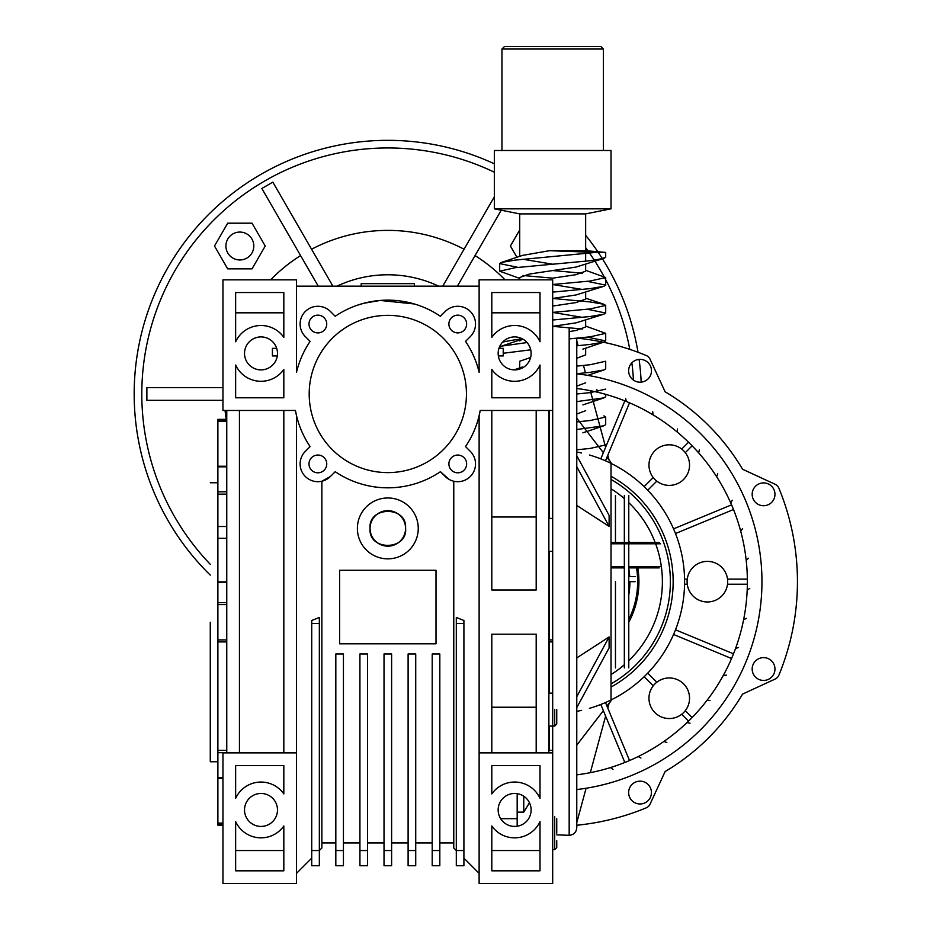 <?xml version="1.0" encoding="UTF-8"?>
<svg xmlns="http://www.w3.org/2000/svg" width="930" height="930" viewBox="0 0 930 930"><rect width="100%" height="100%" fill="white"/><g stroke="black" fill="none" stroke-linecap="round" stroke-linejoin="round"><path stroke-width="1.4" d="M309.19 393.983A78.632 78.632 0 0 1 427.137 325.884A78.632 78.632 0 0 1 427.137 462.071A78.632 78.632 0 0 1 309.19 393.983A78.632 78.632 0 0 1 427.137 325.884A78.632 78.632 0 0 1 427.137 462.071A78.632 78.632 0 0 1 309.19 393.983M436.007 570.264L339.624 570.264L339.624 643.816L436.007 643.816L436.007 570.264L339.624 570.264L339.624 643.816L436.007 643.816L436.007 570.264M498.352 355.934L503.223 355.934L503.223 348.332L503.223 355.934L498.352 355.934M498.957 348.332L503.223 348.332L498.957 348.332M276.687 348.332L272.42 348.332L272.42 355.934L277.291 355.934L272.42 355.934L272.42 348.332L276.687 348.332M335.823 653.964L343.437 653.964L343.437 865.749L335.823 865.749L335.823 850.532L335.823 865.749L343.437 865.749L343.437 850.532L335.823 850.532L335.823 653.964L343.437 653.964L343.437 850.532L335.823 850.532L335.823 653.964M414.396 303.982L380.138 300.448L363.758 303.273L357.387 305.214L363.758 303.273L380.138 300.448L414.396 303.982M357.876 305.04L359.689 304.447L357.876 305.04M479.124 286.173L296.507 286.173L479.124 286.173M552.687 752.882L479.124 752.882L552.687 752.882L552.687 883.5L479.124 883.5L479.124 415.652L480.206 410.467A93.849 93.849 0 0 1 465.535 446.586L470.324 451.375A17.751 17.751 0 0 1 470.324 476.486A17.751 17.751 0 0 1 445.214 476.486L448.981 479.357L440.425 471.696A93.849 93.849 0 0 1 335.219 471.696L330.429 476.486A17.751 17.751 0 0 1 305.319 476.486A17.751 17.751 0 0 1 305.319 451.375L310.108 446.586A93.849 93.849 0 0 1 295.438 410.467L296.507 415.652L296.507 883.5L296.507 752.882L222.956 752.882L222.956 883.5L296.507 883.5L222.956 883.5L222.956 752.882L296.507 752.882L296.507 415.652L295.438 410.467L222.956 410.467L295.438 410.467A93.849 93.849 0 0 0 310.108 446.586L305.319 451.375A17.751 17.751 0 0 0 305.319 476.486A17.751 17.751 0 0 0 330.429 476.486L321.873 481.228L321.873 847.986L319.339 850.532L319.339 865.749L311.724 865.749L311.724 858.134L311.724 865.749L319.339 865.749L319.339 850.532L311.724 850.532L311.724 858.134L296.507 873.351L311.724 858.134L311.724 623.519L311.724 850.532L319.339 850.532L321.873 847.986L321.873 481.228L330.429 476.486L335.219 471.696A93.849 93.849 0 0 0 440.425 471.696L445.214 476.486A17.751 17.751 0 0 0 470.324 476.486A17.751 17.751 0 0 0 470.324 451.375L465.535 446.586A93.849 93.849 0 0 0 480.206 410.467L552.687 410.467L552.687 883.5L479.124 883.5L479.124 415.652L480.206 410.467L552.687 410.467L552.687 279.849L552.687 410.467M297.867 420.755L296.984 417.547L297.867 420.755M370.07 528.414C368.059 551.351 408.2 550.804 405.561 527.915C407.142 505.676 367.954 506.071 370.07 528.414A17.751 17.751 0 0 1 387.822 510.651A17.751 17.751 0 0 1 405.573 528.414A17.751 17.751 0 0 1 387.822 546.166A17.751 17.751 0 0 1 370.07 528.414C368.059 551.351 408.2 550.804 405.561 527.915C407.142 505.676 367.954 506.071 370.07 528.414A17.751 17.751 0 0 1 387.822 510.651A17.751 17.751 0 0 1 405.573 528.414A17.751 17.751 0 0 1 387.822 546.166A17.751 17.751 0 0 1 370.07 528.414M387.822 558.849A30.434 30.434 0 0 1 357.387 528.414A30.434 30.434 0 0 1 387.822 497.969A30.434 30.434 0 0 1 418.256 528.414A30.434 30.434 0 0 1 387.822 558.849A30.434 30.434 0 0 1 357.387 528.414A30.434 30.434 0 0 1 387.822 497.969A30.434 30.434 0 0 1 418.256 528.414A30.434 30.434 0 0 1 387.822 558.849M470.324 336.59L465.535 341.38A93.849 93.849 0 0 1 479.124 372.314L479.124 279.849L552.687 279.849L479.124 279.849L479.124 372.314A93.849 93.849 0 0 0 465.535 341.38L470.324 336.59A17.751 17.751 0 0 0 470.324 311.48A17.751 17.751 0 0 0 445.214 311.48A17.751 17.751 0 0 1 470.324 311.48A17.751 17.751 0 0 1 470.324 336.59M440.425 316.27L445.214 311.48L440.425 316.27A93.849 93.849 0 0 0 335.219 316.27A93.849 93.849 0 0 1 440.425 316.27M330.429 311.48L335.219 316.27L330.429 311.48A17.751 17.751 0 0 0 305.319 311.48A17.751 17.751 0 0 0 305.319 336.59A17.751 17.751 0 0 1 305.319 311.48A17.751 17.751 0 0 1 330.429 311.48M310.108 341.38L305.319 336.59L310.108 341.38A93.849 93.849 0 0 0 296.507 372.314L296.507 279.849L222.956 279.849L222.956 410.467L222.956 279.849L296.507 279.849L296.507 372.314A93.849 93.849 0 0 1 310.108 341.38M491.807 516.999L536.192 516.999L491.807 516.999M491.807 707.219L536.192 707.219L491.807 707.219M453.77 847.986L453.77 481.228L453.77 847.986L456.305 850.532L456.305 865.749L463.907 865.749L456.305 865.749L456.305 850.532L463.907 850.532L463.907 858.134L479.124 873.351L463.907 858.134L463.907 865.749L463.907 850.532L456.305 850.532L456.305 623.519L456.305 850.532L453.77 847.986M456.305 617.439L463.907 620.484L463.907 850.532L463.907 623.519L456.305 623.519L456.305 617.439L463.907 620.484L463.907 623.519L456.305 623.519L456.305 617.439M529.472 802.741L523.764 812.134L517.173 812.134L517.173 793.65L517.173 826.235M500.642 818.667L517.173 818.667L500.642 818.667M226.757 752.882L226.757 410.467L226.757 752.882M548.874 752.882L548.874 410.467L548.874 752.882M536.192 634.213L536.192 752.882L536.192 634.213L491.807 634.213L491.807 752.882L491.807 634.213L536.192 634.213M536.192 590.004L536.192 410.467L536.192 590.004L491.807 590.004L536.192 590.004M491.807 410.467L491.807 590.004L491.807 410.467M239.44 410.467L239.44 752.882L239.44 410.467M283.824 752.882L283.824 410.467L283.824 752.882M244.52 353.4A16.484 16.484 0 0 0 269.247 367.675A16.484 16.484 0 0 0 269.247 339.125A16.484 16.484 0 0 0 244.52 353.4A16.484 16.484 0 0 0 269.247 367.675A16.484 16.484 0 0 0 269.247 339.125A16.484 16.484 0 0 0 244.52 353.4M308.993 324.035A8.882 8.882 0 0 1 322.315 316.351A8.882 8.882 0 0 1 322.315 331.719A8.882 8.882 0 0 1 308.993 324.035A8.882 8.882 0 0 1 322.315 316.351A8.882 8.882 0 0 1 322.315 331.719A8.882 8.882 0 0 1 308.993 324.035M308.993 463.93A8.882 8.882 0 0 1 322.315 456.235A8.882 8.882 0 0 1 322.315 471.615A8.882 8.882 0 0 1 308.993 463.93A8.882 8.882 0 0 1 322.315 456.235A8.882 8.882 0 0 1 322.315 471.615A8.882 8.882 0 0 1 308.993 463.93M448.888 463.93A8.882 8.882 0 0 1 462.198 456.235A8.882 8.882 0 0 1 462.198 471.615A8.882 8.882 0 0 1 448.888 463.93A8.882 8.882 0 0 1 462.198 456.235A8.882 8.882 0 0 1 462.198 471.615A8.882 8.882 0 0 1 448.888 463.93M448.888 324.035A8.882 8.882 0 0 1 462.198 316.351A8.882 8.882 0 0 1 462.198 331.719A8.882 8.882 0 0 1 448.888 324.035A8.882 8.882 0 0 1 462.198 316.351A8.882 8.882 0 0 1 462.198 331.719A8.882 8.882 0 0 1 448.888 324.035M498.155 353.4A16.484 16.484 0 0 0 522.881 367.675A16.484 16.484 0 0 0 522.881 339.125A16.484 16.484 0 0 0 498.155 353.4A16.484 16.484 0 0 0 522.881 367.675A16.484 16.484 0 0 0 522.881 339.125A16.484 16.484 0 0 0 498.155 353.4M235.639 292.531L235.639 341.775A27.9 27.9 0 0 1 283.824 337.358L283.824 292.531L235.639 292.531L235.639 341.775A27.9 27.9 0 0 1 283.824 337.358L283.824 292.531L235.639 292.531M540.005 292.531L540.005 341.775A27.9 27.9 0 0 0 491.807 337.358L491.807 292.531L540.005 292.531L540.005 341.775A27.9 27.9 0 0 0 491.807 337.358L491.807 292.531L540.005 292.531M491.807 397.784L540.005 397.784L540.005 365.025A27.9 27.9 0 0 1 491.807 369.443L491.807 397.784L540.005 397.784L540.005 365.025A27.9 27.9 0 0 1 491.807 369.443L491.807 397.784M283.824 369.443L283.824 397.784L235.639 397.784L235.639 365.025A27.9 27.9 0 0 0 283.824 369.443L283.824 397.784L235.639 397.784L235.639 365.025A27.9 27.9 0 0 0 283.824 369.443M498.155 809.949A16.484 16.484 0 0 0 522.881 824.224A16.484 16.484 0 0 0 522.881 795.673A16.484 16.484 0 0 0 498.155 809.949A16.484 16.484 0 0 0 522.881 824.224A16.484 16.484 0 0 0 522.881 795.673A16.484 16.484 0 0 0 498.155 809.949M491.807 793.906A27.9 27.9 0 0 1 540.005 798.324L540.005 765.564L491.807 765.564L491.807 793.906A27.9 27.9 0 0 1 540.005 798.324L540.005 765.564L491.807 765.564L491.807 793.906M540.005 821.574A27.9 27.9 0 0 1 491.807 825.991L491.807 870.817L540.005 870.817L540.005 821.574A27.9 27.9 0 0 1 491.807 825.991L491.807 870.817L540.005 870.817L540.005 821.574M244.52 809.949A16.484 16.484 0 0 0 269.247 824.224A16.484 16.484 0 0 0 269.247 795.673A16.484 16.484 0 0 0 244.52 809.949A16.484 16.484 0 0 0 269.247 824.224A16.484 16.484 0 0 0 269.247 795.673A16.484 16.484 0 0 0 244.52 809.949M235.639 765.564L235.639 798.324A27.9 27.9 0 0 1 283.824 793.906L283.824 765.564L235.639 765.564L235.639 798.324A27.9 27.9 0 0 1 283.824 793.906L283.824 765.564L235.639 765.564M283.824 870.817L283.824 825.991A27.9 27.9 0 0 1 235.639 821.574L235.639 870.817L283.824 870.817L283.824 825.991A27.9 27.9 0 0 1 235.639 821.574L235.639 870.817L283.824 870.817M210.273 622.251L210.273 761.751L217.887 761.751L210.273 761.751L210.273 622.251M311.724 620.484L319.339 617.439L319.339 850.532L319.339 623.519L311.724 623.519L311.724 620.484L319.339 617.439L319.339 623.519L311.724 623.519L311.724 620.484M540.005 312.817L491.807 312.817L540.005 312.817M540.005 850.532L491.807 850.532L540.005 850.532M283.824 312.817L235.639 312.817L283.824 312.817M283.824 850.532L235.639 850.532L283.824 850.532M217.887 538.307L217.887 582.203L226.757 582.203L217.887 582.203L217.887 641.921L226.757 641.921L217.887 641.921L217.887 825.166L217.887 824.399L222.956 824.399L217.887 824.399L217.887 777.678L222.956 777.678L217.887 777.678L217.887 752.696L226.757 752.696L217.887 752.696L217.887 639.91L226.757 639.91L217.887 639.91L217.887 604.593L226.757 604.593L217.887 604.593L217.887 581.889L226.757 581.889L217.887 581.889L217.887 538.307L226.757 538.307L217.887 538.307L217.887 494.144L226.757 494.144L217.887 494.144L217.887 491.807L217.887 538.307M226.757 526.508L217.887 526.508L226.757 526.508M217.887 466.837L217.887 491.807L226.757 491.807L217.887 491.807L217.887 466.837L226.757 466.837L217.887 466.837L217.887 421.418L226.757 421.418L217.887 421.418L217.887 420.116L217.887 466.837M217.887 419.349L217.887 420.116L226.757 420.116L217.887 420.116L217.887 419.349L226.757 419.349L217.887 419.349M384.02 653.964L391.623 653.964L391.623 850.532L384.02 850.532L384.02 865.749L391.623 865.749L384.02 865.749L384.02 653.964L391.623 653.964L391.623 865.749L391.623 850.532L384.02 850.532L384.02 653.964M415.722 653.964L415.722 865.749L408.107 865.749L408.107 850.532L408.107 865.749L415.722 865.749L415.722 850.532L408.107 850.532L408.107 653.964L415.722 653.964L415.722 850.532L408.107 850.532L408.107 653.964L415.722 653.964M439.82 653.964L439.82 865.749L432.206 865.749L432.206 850.532L432.206 865.749L439.82 865.749L439.82 850.532L432.206 850.532L432.206 653.964L439.82 653.964L439.82 850.532L432.206 850.532L432.206 653.964L439.82 653.964M367.524 653.964L367.524 865.749L359.922 865.749L359.922 850.532L359.922 865.749L367.524 865.749L367.524 850.532L359.922 850.532L359.922 653.964L367.524 653.964L367.524 850.532L359.922 850.532L359.922 653.964L367.524 653.964M523.764 812.134L523.764 796.22M361.189 286.173L361.189 283.65L414.454 283.65L414.454 286.173M556.745 709.613L556.745 724.063L554.71 726.098L548.874 726.098M556.745 833.152L556.745 818.691L556.745 833.152M556.745 840.755L556.745 847.614L554.71 849.636L552.687 849.636M516.929 257.296L510.419 246.02L519.707 229.931M225.06 410.467A163.599 163.599 0 0 0 226.199 419.349M222.956 387.636L146.87 387.636L146.87 400.319L222.956 400.319M300.588 255.576A163.599 163.599 0 0 0 270.618 279.849M331.324 286.173L332.556 285.58L272.839 182.141L261.853 188.476L318.246 286.173M464.07 249.24A163.599 163.599 0 0 0 311.573 249.24M505.025 279.849A163.599 163.599 0 0 0 475.044 255.576M227.687 268.851L252.03 268.851L265.224 246.02L252.03 223.188L227.687 223.188L214.493 246.02L227.687 268.851M210.273 575.112A253.634 253.634 0 0 1 494.342 163.796M585.656 235.267A253.634 253.634 0 0 1 597.816 251.739M598.281 252.425A253.634 253.634 0 0 1 602.152 258.366M602.466 258.854A253.634 253.634 0 0 1 638.003 352.261M639.084 359.399A253.634 253.634 0 0 1 641.177 382.137M494.342 196.788L443.087 285.58L444.308 286.173M438.681 286.173A119.214 119.214 0 0 0 336.951 286.173M457.386 286.173L501.247 210.203M239.859 259.97A13.95 13.95 0 0 0 253.809 246.02A13.95 13.95 0 0 0 239.859 232.07A13.95 13.95 0 0 0 225.909 246.02A13.95 13.95 0 0 0 239.859 259.97M322.663 349.971A78.632 78.632 0 0 1 458.513 359.561A78.632 78.632 0 0 1 382.288 472.417A78.632 78.632 0 0 1 322.663 349.971M517.173 793.65L517.173 812.134M576.774 388.507A194.661 194.661 0 0 1 576.774 774.841M577.274 338.148A244.764 244.764 0 0 1 646.094 355.434A7.614 7.614 0 0 1 650.093 359.282L665.113 391.797A220.666 220.666 0 0 1 742.559 469.243L775.074 484.263A7.614 7.614 0 0 1 778.922 488.262A244.764 244.764 0 0 1 778.922 675.087A7.614 7.614 0 0 1 775.074 679.086L742.559 694.106A220.666 220.666 0 0 1 665.113 771.551L650.093 804.066A7.614 7.614 0 0 1 646.094 807.903A244.764 244.764 0 0 1 576.774 825.247M576.774 373.814A209.25 209.25 0 0 1 576.774 789.535M576.774 452.003A131.886 131.886 0 0 1 581.599 452.991M589.457 455.014A131.886 131.886 0 0 1 589.457 708.335M581.599 710.357A131.886 131.886 0 0 1 576.774 711.345M611.022 476.265A120.482 120.482 0 0 1 611.022 687.084M519.707 339.148A244.764 244.764 0 0 0 502.653 342.077M763.577 505.734A11.416 11.416 0 0 0 766.82 483.379A11.416 11.416 0 0 0 752.289 492.679A11.416 11.416 0 0 0 763.577 505.734M640.038 803.985A11.416 11.416 0 0 0 643.281 781.63A11.416 11.416 0 0 0 628.75 790.93A11.416 11.416 0 0 0 640.038 803.985M763.577 680.446A11.416 11.416 0 0 0 766.82 658.091A11.416 11.416 0 0 0 752.289 667.391A11.416 11.416 0 0 0 763.577 680.446M640.038 382.195A11.416 11.416 0 0 0 643.281 359.829A11.416 11.416 0 0 0 628.75 369.14A11.416 11.416 0 0 0 640.038 382.195M673.541 528.868L731.55 504.839M675.482 533.553L733.491 509.524M681.702 449.062L688.525 442.238M685.282 452.654L692.118 445.83M647.722 490.226L656.812 481.124M644.13 486.634L653.232 477.543M605.488 460.815L629.517 402.806M600.803 458.874L624.832 400.865M600.803 704.475L624.832 762.472M605.488 702.534L629.517 760.531M685.282 710.694L692.118 717.518M681.702 714.275L688.525 721.099M644.13 676.715L653.232 685.805M647.722 673.122L656.812 682.225M675.482 629.796L733.491 653.813M673.541 634.481L731.55 658.51M727.527 579.134L747.336 579.134M727.527 584.214L747.336 584.214M684.55 584.214L687.27 584.214M684.55 579.134L687.27 579.134M669.263 444.807A20.286 20.286 0 0 1 686.828 475.242A20.286 20.286 0 0 1 651.686 475.242A20.286 20.286 0 0 1 669.263 444.807M707.404 561.383A20.286 20.286 0 0 1 724.97 591.817A20.286 20.286 0 0 1 689.827 591.817A20.286 20.286 0 0 1 707.404 561.383M669.263 677.958A20.286 20.286 0 0 1 686.828 708.393A20.286 20.286 0 0 1 651.686 708.393A20.286 20.286 0 0 1 669.263 677.958M596.793 389.472L597.99 392.355M652.732 411.734L653 414.85M625.623 398.459L626.367 401.493M677.505 428.997L677.296 432.113M699.348 449.841L698.663 452.887M717.751 473.777L716.612 476.683M732.282 500.235L730.713 502.932M742.617 528.612L740.652 531.042M748.487 558.221L746.174 560.325M749.766 588.388L747.162 590.108M746.441 618.392L743.593 619.694M738.56 647.536L735.56 648.396M726.33 675.145L723.226 675.529M710.02 700.557L706.905 700.464M690.037 723.18L686.956 722.61M666.822 742.489L663.869 741.454M640.933 758.02L638.178 756.555M612.986 769.424L610.487 767.564M501.956 49.034L603.407 49.034L600.873 46.5L504.49 46.5L501.956 49.034L501.956 150.486M595.619 252.425L549.514 250.681L585.656 250.681L605.697 252.425L595.619 252.425L515.197 260.098L501.502 262.423L499.677 263.585L518.08 267.387M597.978 259.679L605.697 257.238L603.872 258.389L575.996 267.073L552.699 270.549L582.331 273.211M585.656 270.305L605.697 277.535L590.166 281.023L552.687 284.51L582.331 289.463M587.283 281.337L605.697 285.138L603.872 286.289L575.996 294.973L552.699 298.449L590.166 301.948L603.872 304.273L605.697 305.424L590.166 308.923L552.687 312.41L582.331 317.363M587.283 309.237L605.697 313.038L603.872 314.189L575.996 322.873L552.699 326.349L582.331 329.011M585.656 326.105L605.697 333.335L590.166 336.823L569.172 338.904M527.054 342.554L501.502 346.123L499.677 347.285L499.677 348.332M576.774 373.709L590.166 372.325L603.872 369.989L605.697 368.838L605.697 361.224L590.166 364.723L576.774 366.106M605.697 389.124L590.166 392.623L576.774 394.006M603.872 415.873L605.697 417.035L590.166 420.523L576.774 421.906M604.767 444.122L605.697 444.935L590.166 448.423L576.774 449.806M549.514 250.681L522.462 255.413L501.502 262.423M523.032 259.261L552.687 264.213M585.656 264.469L585.656 271.188L575.996 274.675L552.687 278.163L523.032 275.513M585.656 292.369L585.656 299.088L575.996 302.575L552.687 306.063M585.656 320.269L585.656 326.988L575.996 330.476L569.172 331.626M501.502 346.123L522.462 339.113L519.707 340.938M585.656 348.169L585.656 354.888L576.774 358.236M514.034 369.873L522.462 367.013L519.707 368.838M585.656 382.788L576.774 386.136M585.656 410.688L576.774 414.036M603.872 258.389L590.166 260.726L515.197 267.701L499.677 271.188L519.707 278.419M603.872 286.289L590.166 288.626L552.687 292.113M603.872 314.189L590.166 316.525L552.687 320.013M587.283 337.137L605.697 340.938L603.872 342.089L590.166 344.425L576.774 345.809M530.728 349.82L503.223 353.261M605.697 394.367L605.697 396.738L603.872 397.889L576.774 401.609M605.697 417.035L605.697 424.638L603.872 425.789L576.774 429.509M552.699 270.549L529.368 274.048L519.707 277.535L519.707 279.849M530.6 357.527L519.707 361.235L519.707 367.954M605.697 257.238L605.697 252.425M552.687 150.486L611.022 150.486L611.022 208.832L494.342 208.832L494.342 150.486L552.687 150.486M494.342 208.832L519.707 213.9L585.656 213.9L611.022 208.832M585.656 253.611L585.656 261.214M655.638 543.794A109.694 109.694 0 0 1 628.773 660.695M624.332 664.741A109.694 109.694 0 0 1 611.022 674.576M611.022 488.773A109.694 109.694 0 0 1 624.332 498.608M628.773 502.653A109.694 109.694 0 0 1 655.162 542.527M638.922 581.669A86.234 86.234 0 0 1 628.773 622.251A86.234 86.234 0 0 0 637.817 567.893A86.234 86.234 0 0 1 638.922 581.669M628.773 541.086A86.234 86.234 0 0 1 629.529 542.527A86.234 86.234 0 0 0 628.773 541.086M629.912 581.669A77.237 77.237 0 0 1 628.773 594.898M628.773 568.439A77.237 77.237 0 0 1 629.75 576.6M635.12 576.6L628.773 576.6M635.12 581.669L628.773 581.669L628.773 667.914M611.022 542.527L659.207 542.527L611.022 542.527M611.022 567.893L624.332 567.893L611.022 567.893M628.773 567.893L659.207 567.893L628.773 567.893M569.172 328.488L569.172 835.314C573.787 834.861 576.333 832.327 576.774 827.7L576.774 338.206M576.774 754.997L576.774 741.815M576.774 717.46L576.774 707.637L609.115 647.919L609.115 636.945L576.774 696.663M576.774 421.534L576.774 455.7L609.115 515.418L609.115 526.403L576.774 466.686M576.774 505.432L609.115 526.403M576.774 657.917L609.115 636.945M576.774 745.151L603.361 710.648M606.93 706.021L609.115 703.185L607.79 708.079M609.045 459.897L611.022 462.466L611.022 700.883L609.045 703.44M576.774 418.198L603.361 452.689M606.93 457.327L609.115 460.152L607.79 455.27M605.616 716.1L590.306 772.667M586.086 788.245L576.774 822.632M605.616 447.249L600.141 427.021M600.059 426.719L590.306 390.681M585.47 372.837L583.47 365.432M578.123 345.681L576.774 340.717M628.773 495.434L628.773 581.669M556.745 834.849L569.172 835.314M615.462 581.669L615.462 667.914M615.462 495.434L615.462 542.527M624.332 543.794L624.332 667.914M624.332 495.434L624.332 542.527M217.887 602.594L226.757 602.594L217.887 602.594M217.887 750.359L226.757 750.359L217.887 750.359M217.887 823.085L222.956 823.085L217.887 823.085M513.069 826.352L516.208 826.352L513.069 826.352M552.687 639.91L548.874 639.91M552.687 641.921L548.874 641.921M552.687 750.359L548.874 750.359M552.687 752.696L548.874 752.696M554.71 709.613L554.71 726.098M554.71 816.668L554.71 849.636L556.745 847.614M210.273 564.301A246.031 246.031 0 0 1 494.342 172.213M585.656 247.729A246.031 246.031 0 0 1 587.946 250.879M589.574 253.181A246.031 246.031 0 0 1 594.305 260.226M595.014 261.318A246.031 246.031 0 0 1 629.773 349.366M631.865 362.816A246.031 246.031 0 0 1 633.458 380.103M611.022 479.462A117.692 117.692 0 0 1 611.022 683.887M636.527 567.893A84.967 84.967 0 0 1 628.773 619.485M611.022 543.794L660.474 543.794L611.022 543.794M611.022 566.626L624.332 566.626L611.022 566.626M628.773 566.626L660.474 566.626L628.773 566.626M453.77 842.917L439.82 842.917L453.77 842.917M432.206 842.917L415.722 842.917L432.206 842.917M408.107 842.917L391.623 842.917L408.107 842.917M384.02 842.917L367.524 842.917L384.02 842.917M359.922 842.917L343.437 842.917L359.922 842.917M335.823 842.917L321.873 842.917L335.823 842.917M210.273 482.751L217.887 482.751L210.273 482.751M226.757 466.244L217.887 466.244L226.757 466.244M222.956 778.271L217.887 778.271L222.956 778.271M222.956 825.166L217.887 825.166L222.956 825.166M552.687 518.417L548.874 518.417M552.687 551.385L548.874 551.385M552.687 693.129L548.874 693.129M603.872 304.273L585.656 298.204M603.872 342.089L582.901 349.11M603.872 369.989L587.69 375.371M603.872 397.889L582.901 404.91M603.872 425.789L582.901 432.81M603.407 49.034L603.407 150.486M605.697 447.063L605.697 444.924M605.697 340.938L605.697 333.335M605.697 313.038L605.697 305.435M605.697 285.138L605.697 277.524M499.677 271.188L499.677 263.574M519.707 337.718L519.707 340.055M519.707 213.9L519.707 256.355M585.656 213.9L585.656 250.681M549.363 410.467L549.363 518.417M549.363 551.385L549.363 639.91M549.363 641.921L549.363 693.129M549.363 726.098L549.363 750.359"/></g></svg>
